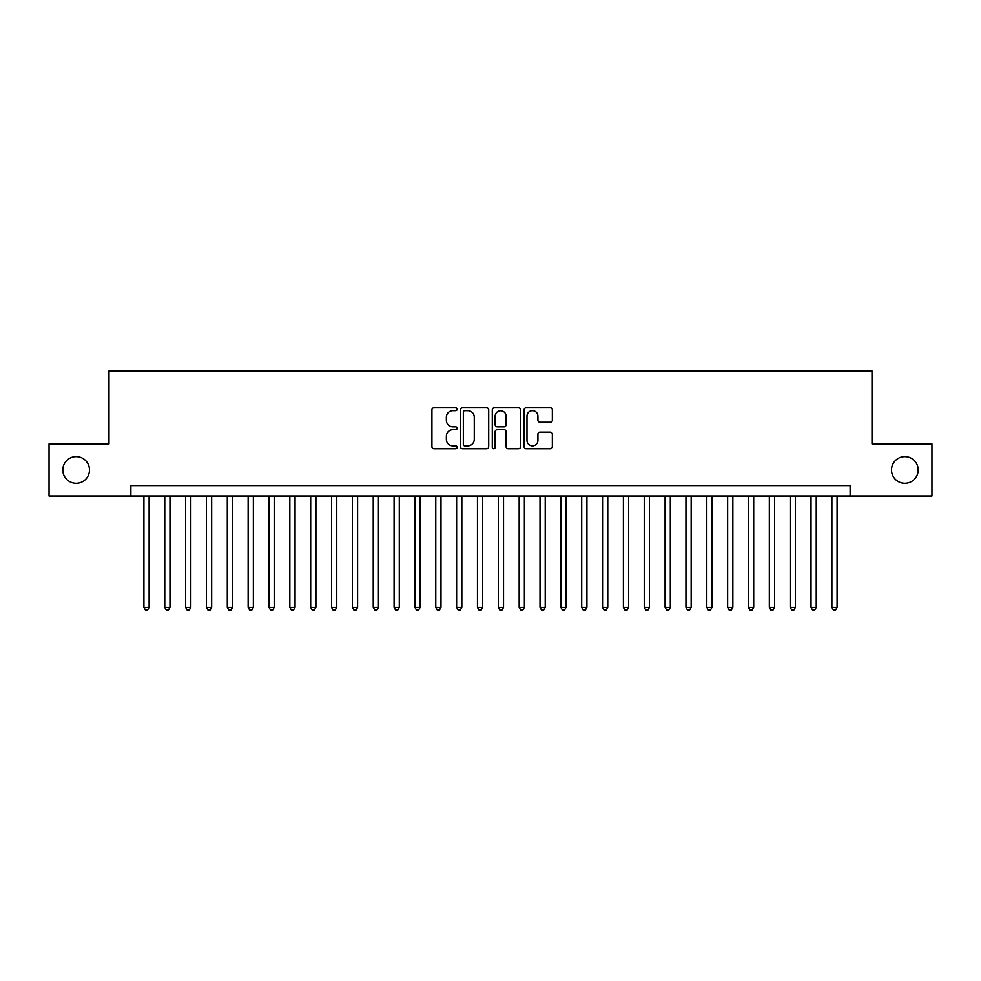 <?xml version="1.0" encoding="UTF-8"?>
<svg xmlns="http://www.w3.org/2000/svg" width="981" height="981" viewBox="0 0 981 981"><rect width="100%" height="100%" fill="white"/><g stroke="black" fill="none" stroke-linecap="round" stroke-linejoin="round"><path stroke-width="1.47" d="M457.146 409.236A1.435 1.435 0 0 0 455.711 407.802L433.97 407.802A2.048 2.048 0 0 0 431.922 409.85L431.922 446.686A2.048 2.048 0 0 0 433.97 448.734L455.711 448.734A1.435 1.435 0 0 0 457.146 447.299A1.435 1.435 0 0 0 455.711 445.865L452.903 445.865A6.548 6.548 0 0 1 446.355 439.316L446.355 436.251A6.548 6.548 0 0 1 452.903 429.703L455.711 429.703A1.435 1.435 0 0 0 457.146 428.268A1.435 1.435 0 0 0 455.711 426.833L452.903 426.833A6.548 6.548 0 0 1 446.355 420.285L446.355 417.219A6.548 6.548 0 0 1 452.903 410.671L455.711 410.671A1.435 1.435 0 0 0 457.146 409.236M891.508 469.96A13.342 13.342 0 0 0 904.85 483.302A13.342 13.342 0 0 0 918.191 469.96A13.342 13.342 0 0 0 904.85 456.619A13.342 13.342 0 0 0 891.508 469.96M62.809 469.96A13.342 13.342 0 0 0 76.15 483.302A13.342 13.342 0 0 0 89.492 469.96A13.342 13.342 0 0 0 76.15 456.619A13.342 13.342 0 0 0 62.809 469.96M550.304 422.235A2.048 2.048 0 0 0 552.352 420.187L552.352 409.85A2.048 2.048 0 0 0 550.304 407.802L526.159 407.802A2.048 2.048 0 0 0 524.112 409.85L524.112 446.686A2.048 2.048 0 0 0 526.159 448.734L550.304 448.734A2.048 2.048 0 0 0 552.352 446.686L552.352 434.203A2.048 2.048 0 0 0 550.304 432.155L539.967 432.155A2.048 2.048 0 0 0 537.919 434.203L537.919 440.395A5.469 5.469 0 0 1 532.45 445.865A5.469 5.469 0 0 1 526.981 440.395L526.981 416.14A5.469 5.469 0 0 1 532.45 410.671A5.469 5.469 0 0 1 537.919 416.14L537.919 420.187A2.048 2.048 0 0 0 539.967 422.235L550.304 422.235M130.878 496.03L49.05 496.03L49.05 443.903L108.989 443.903L108.989 370.941L872.011 370.941L872.011 443.903L931.95 443.903L931.95 496.03L850.122 496.03L850.122 485.595L130.878 485.595L130.878 496.03L850.122 496.03M488.71 409.85A2.048 2.048 0 0 0 486.662 407.802L462.517 407.802A2.048 2.048 0 0 0 460.469 409.85L460.469 446.686A2.048 2.048 0 0 0 462.517 448.734L486.662 448.734A2.048 2.048 0 0 0 488.71 446.686L488.71 409.85M494.338 407.802L518.483 407.802A2.048 2.048 0 0 1 520.531 409.85L520.531 446.686A2.048 2.048 0 0 1 518.483 448.734L508.146 448.734A2.048 2.048 0 0 1 506.098 446.686L506.098 431.75A2.048 2.048 0 0 0 504.062 429.703L497.208 429.703A2.048 2.048 0 0 0 495.16 431.75L495.16 447.299A1.435 1.435 0 0 1 493.725 448.734A1.435 1.435 0 0 1 492.29 447.299L492.29 409.85A2.048 2.048 0 0 1 494.338 407.802M464.773 410.671A1.435 1.435 0 0 0 463.339 412.106L463.339 444.43A1.435 1.435 0 0 0 464.773 445.865L467.729 445.865A6.548 6.548 0 0 0 474.277 439.316L474.277 417.219A6.548 6.548 0 0 0 467.729 410.671L464.773 410.671M506.098 416.251A5.469 5.469 0 0 0 500.629 410.769A5.469 5.469 0 0 0 495.16 416.251L495.16 424.785A2.048 2.048 0 0 0 497.208 426.833L504.062 426.833A2.048 2.048 0 0 0 506.098 424.785L506.098 416.251M143.913 496.03L143.913 607.349L149.124 607.349L149.124 496.03M149.124 607.349L147.555 610.059L145.47 610.059L143.913 607.349M164.759 496.03L164.759 607.349L169.971 607.349L169.971 496.03M169.971 607.349L168.401 610.059L166.316 610.059L164.759 607.349M185.605 496.03L185.605 607.349L190.817 607.349L190.817 496.03M190.817 607.349L189.247 610.059L187.163 610.059L185.605 607.349M206.451 496.03L206.451 607.349L211.663 607.349L211.663 496.03M211.663 607.349L210.093 610.059L208.009 610.059L206.451 607.349M227.298 496.03L227.298 607.349L232.509 607.349L232.509 496.03M232.509 607.349L230.952 610.059L228.867 610.059L227.298 607.349M248.144 496.03L248.144 607.349L253.356 607.349L253.356 496.03M253.356 607.349L251.798 610.059L249.714 610.059L248.144 607.349M268.99 496.03L268.99 607.349L274.202 607.349L274.202 496.03M274.202 607.349L272.644 610.059L270.56 610.059L268.99 607.349M289.836 496.03L289.836 607.349L295.048 607.349L295.048 496.03M295.048 607.349L293.491 610.059L291.406 610.059L289.836 607.349M310.683 496.03L310.683 607.349L315.907 607.349L315.907 496.03M315.907 607.349L314.337 610.059L312.252 610.059L310.683 607.349M331.541 496.03L331.541 607.349L336.753 607.349L336.753 496.03M336.753 607.349L335.183 610.059L333.099 610.059L331.541 607.349M352.387 496.03L352.387 607.349L357.599 607.349L357.599 496.03M357.599 607.349L356.029 610.059L353.945 610.059L352.387 607.349M373.234 496.03L373.234 607.349L378.445 607.349L378.445 496.03M378.445 607.349L376.876 610.059L374.791 610.059L373.234 607.349M394.08 496.03L394.08 607.349L399.292 607.349L399.292 496.03M399.292 607.349L397.722 610.059L395.637 610.059L394.08 607.349M414.926 496.03L414.926 607.349L420.138 607.349L420.138 496.03M420.138 607.349L418.58 610.059L416.496 610.059L414.926 607.349M435.772 496.03L435.772 607.349L440.984 607.349L440.984 496.03M440.984 607.349L439.427 610.059L437.342 610.059L435.772 607.349M456.619 496.03L456.619 607.349L461.83 607.349L461.83 496.03M461.83 607.349L460.273 610.059L458.188 610.059L456.619 607.349M477.465 496.03L477.465 607.349L482.677 607.349L482.677 496.03M482.677 607.349L481.119 610.059L479.035 610.059L477.465 607.349M498.323 496.03L498.323 607.349L503.535 607.349L503.535 496.03M503.535 607.349L501.965 610.059L499.881 610.059L498.323 607.349M519.17 496.03L519.17 607.349L524.381 607.349L524.381 496.03M524.381 607.349L522.812 610.059L520.727 610.059L519.17 607.349M540.016 496.03L540.016 607.349L545.228 607.349L545.228 496.03M545.228 607.349L543.658 610.059L541.573 610.059L540.016 607.349M560.862 496.03L560.862 607.349L566.074 607.349L566.074 496.03M566.074 607.349L564.504 610.059L562.42 610.059L560.862 607.349M581.708 496.03L581.708 607.349L586.92 607.349L586.92 496.03M586.92 607.349L585.363 610.059L583.278 610.059L581.708 607.349M602.555 496.03L602.555 607.349L607.766 607.349L607.766 496.03M607.766 607.349L606.209 610.059L604.124 610.059L602.555 607.349M623.401 496.03L623.401 607.349L628.613 607.349L628.613 496.03M628.613 607.349L627.055 610.059L624.971 610.059L623.401 607.349M644.247 496.03L644.247 607.349L649.459 607.349L649.459 496.03M649.459 607.349L647.901 610.059L645.817 610.059L644.247 607.349M665.093 496.03L665.093 607.349L670.317 607.349L670.317 496.03M670.317 607.349L668.748 610.059L666.663 610.059L665.093 607.349M685.952 496.03L685.952 607.349L691.164 607.349L691.164 496.03M691.164 607.349L689.594 610.059L687.509 610.059L685.952 607.349M706.798 496.03L706.798 607.349L712.01 607.349L712.01 496.03M712.01 607.349L710.44 610.059L708.356 610.059L706.798 607.349M727.644 496.03L727.644 607.349L732.856 607.349L732.856 496.03M732.856 607.349L731.286 610.059L729.202 610.059L727.644 607.349M748.491 496.03L748.491 607.349L753.702 607.349L753.702 496.03M753.702 607.349L752.133 610.059L750.048 610.059L748.491 607.349M769.337 496.03L769.337 607.349L774.549 607.349L774.549 496.03M774.549 607.349L772.991 610.059L770.907 610.059L769.337 607.349M790.183 496.03L790.183 607.349L795.395 607.349L795.395 496.03M795.395 607.349L793.837 610.059L791.753 610.059L790.183 607.349M811.029 496.03L811.029 607.349L816.241 607.349L816.241 496.03M816.241 607.349L814.684 610.059L812.599 610.059L811.029 607.349M831.876 496.03L831.876 607.349L837.087 607.349L837.087 496.03M837.087 607.349L835.53 610.059L833.445 610.059L831.876 607.349"/></g></svg>

